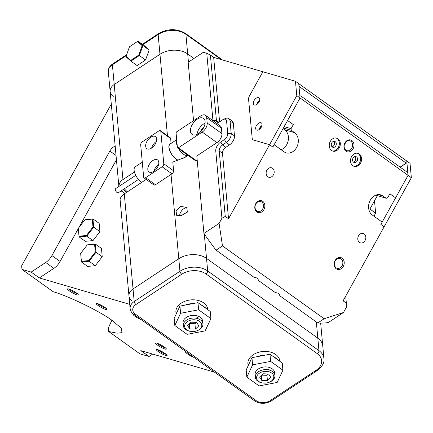 <?xml version="1.0" encoding="UTF-8"?>
<svg xmlns="http://www.w3.org/2000/svg" width="433" height="433" viewBox="0 0 433 433"><rect width="100%" height="100%" fill="white"/><g stroke="black" fill="none" stroke-linecap="round" stroke-linejoin="round"><path stroke-width="0.65" d="M134.436 171.998L122.967 179.581C120.228 181.308 118.891 183.776 118.951 186.975M124.325 188.783L127.324 191.9M141.553 319.9A6.154 0.996 29 0 1 134.982 316.301A6.154 0.996 29 0 1 133.283 314.25A6.154 0.996 29 0 1 133.645 314.234A2.463 1.413 -54.4 0 0 135.22 314.012L256.336 400.763A9.845 6.706 174.7 0 0 270.203 400.612L315.955 370.356A17.223 11.74 174.7 0 0 317.308 353.674L206.016 273.959A17.223 11.74 174.7 0 0 181.746 274.224L135.994 304.48A9.845 6.706 174.7 0 0 135.22 314.012M193.924 357.414A6.154 0.996 29 0 1 187.354 353.815A6.154 0.996 29 0 1 185.654 351.764A6.154 0.996 29 0 1 186.022 351.748M180.691 206.444L186.715 207.38L187.375 212.127L181.519 215.412L176.653 215.309L176.014 210.774L180.691 206.444M187.359 207.921A6.154 3.54 -54.4 0 0 183.83 208.69A6.154 3.54 -54.4 0 0 179.646 215.813M165.244 353.599A6.154 0.996 29 0 1 167.106 355.369A6.154 0.996 29 0 1 164.15 354.887A6.154 0.996 29 0 1 158.191 351.542A6.154 0.996 29 0 1 156.492 349.485A6.154 0.996 29 0 1 165.244 353.599M157.888 349.718A5.169 0.834 -151 0 0 159.225 350.854A5.169 0.834 -151 0 0 166.164 354.308M164.48 347.131A6.154 0.996 29 0 1 166.342 348.901A6.154 0.996 29 0 1 163.387 348.413A6.154 0.996 29 0 1 157.428 345.069A6.154 0.996 29 0 1 155.728 343.017A6.154 0.996 29 0 1 164.48 347.131M157.125 343.25A5.169 0.834 -151 0 0 158.462 344.387A5.169 0.834 -151 0 0 165.401 347.84M105.127 307.576A6.154 0.996 29 0 1 106.983 309.346A6.154 0.996 29 0 1 104.034 308.859A6.154 0.996 29 0 1 98.075 305.514A6.154 0.996 29 0 1 96.37 303.463A6.154 0.996 29 0 1 105.127 307.576M97.766 303.695A5.169 0.834 -151 0 0 99.108 304.832A5.169 0.834 -151 0 0 106.047 308.285M76.43 292.946A6.154 0.996 29 0 1 78.292 294.716A6.154 0.996 29 0 1 75.337 294.229A6.154 0.996 29 0 1 69.377 290.884A6.154 0.996 29 0 1 67.672 288.827A6.154 0.996 29 0 1 76.43 292.946M69.074 289.065A5.169 0.834 -151 0 0 70.411 290.197A5.169 0.834 -151 0 0 77.35 293.655M115.173 146.089A7.383 4.243 -54.4 0 0 113.598 146.895A7.383 4.243 -54.4 0 0 109.858 151.036L51.911 255.584A12.303 7.074 125.6 0 1 45.682 262.49L31.171 272.086L39.354 277.948L129.743 304.361M31.171 272.086L21.98 269.402L53.124 291.707C69.042 296.232 100.878 311.814 112.824 320.929L121.208 328.182L122.041 332.641L117.072 333.183L108.672 331.499A41.833 18.938 -123.5 0 0 108.342 327.911L111.86 320.252M320.669 323.099L322.774 345.999A19.685 13.412 174.7 0 0 317.817 338.119L206.525 258.404A19.685 13.412 174.7 0 0 178.791 258.707L133.039 288.963A12.303 8.384 174.7 0 0 128.969 295.95A12.303 8.384 174.7 0 0 132.07 300.875M126.328 55.592L112.396 64.804L114.215 84.532L159.966 54.271A19.685 13.412 -5.3 0 1 187.695 53.968L193.968 58.46L187.695 53.968A19.685 13.412 174.7 0 0 159.966 54.271L114.215 84.532A12.303 8.384 174.7 0 0 110.144 91.52A12.303 8.384 -5.3 0 1 114.215 84.532L122.967 179.581M120.185 200.387L120.114 199.597C120.185 197.881 121.576 195.987 124.287 193.908L146.197 179.419M172.805 162.088L185.692 157.049L187.088 155.831M214.524 372.163L140.828 350.627L149.012 356.489L139.821 353.804L108.672 331.499M152.649 354.086L149.012 356.489M21.98 269.402L21.65 265.813L111.303 104.077M204.268 233.928L206.525 258.404L317.817 338.119L316.328 321.952M39.354 277.948L53.865 268.352A12.303 7.074 -54.4 0 0 60.095 261.445L78.303 228.597M78.757 227.78L116.434 159.804M126.56 192.404L123.167 189.551M382.929 195.954A11.074 8.882 -73.7 0 0 380.742 194.882A11.074 8.882 -73.7 0 0 369.614 201.589A11.074 8.882 -73.7 0 0 372.337 215.066L382.155 222.102L380.867 224.429L384.141 226.773L380.867 224.429L408.075 175.338L406.755 160.995L410.029 163.338L411.35 177.687L408.075 175.338L395.589 197.865L389.862 193.762L387.611 197.821L386.204 198.298L382.929 195.954L378.318 194.606M221.95 218.254L215.758 151.009A7.383 4.243 125.6 0 1 220.754 141.997L224.413 139.578A4.92 2.831 -54.4 0 0 227.742 133.57L226.583 121.018A4.92 2.831 -54.4 0 0 223.347 119.432L225.192 118.604A7.383 4.243 125.6 0 1 228.862 118.61A7.383 4.243 125.6 0 1 230.053 120.98L231.206 133.532A7.383 4.243 125.6 0 1 226.215 142.544L222.551 144.963A4.92 2.831 -54.4 0 0 219.222 150.971L225.252 216.424L221.95 218.254L219.087 223.412L222.486 245.912L324.155 318.737L343.477 312.512L346.335 307.349L346.362 303.176L343.088 300.827L411.35 177.687M259.74 99.195A4.308 2.474 125.6 0 1 257.738 103.704A4.308 2.474 125.6 0 1 254.03 104.813A4.308 2.474 125.6 0 1 253.337 103.433A4.308 2.474 125.6 0 1 255.335 98.919A4.308 2.474 125.6 0 1 259.048 97.809A4.308 2.474 125.6 0 1 259.74 99.195M262.052 124.298A4.308 2.474 125.6 0 1 260.054 128.812A4.308 2.474 125.6 0 1 256.341 129.922A4.308 2.474 125.6 0 1 255.649 128.536A4.308 2.474 125.6 0 1 257.646 124.027A4.308 2.474 125.6 0 1 261.359 122.918A4.308 2.474 125.6 0 1 262.052 124.298M296.784 95.623L300.058 97.966L287.572 120.493L293.298 124.596L291.052 128.655L291.279 130.306L294.554 132.65A11.074 8.882 106.3 0 1 297.276 146.127A11.074 8.882 106.3 0 1 286.148 152.833A11.074 8.882 106.3 0 1 283.956 151.761L274.138 144.73L272.85 147.058L269.575 144.709L296.784 95.623L295.463 81.28L262.858 71.748L249.419 95.991A4.92 2.831 -54.4 0 0 248.58 99.238L252.168 138.176A4.92 2.831 -54.4 0 0 252.959 139.756A4.92 2.831 -54.4 0 0 253.473 140.005L269.575 144.709L272.85 147.058L300.058 97.966L298.738 83.623L406.755 160.995L406.923 162.786L400.233 167.208M295.463 81.28L298.738 83.623L298.9 85.415L299.804 86.898L406.186 163.1L406.923 162.786M256.715 104.521A4.308 2.474 125.6 0 1 259.632 100.445M259.026 129.629A4.308 2.474 125.6 0 1 261.949 125.554M322.774 345.999A19.685 13.412 174.7 0 0 317.817 338.119L318.969 350.67A19.685 13.412 -5.3 0 1 323.933 358.551L322.774 345.999M315.955 370.356A2.463 1.115 -123.5 0 0 317.145 370.616L271.394 400.871C265.656 404.097 260.103 404.13 254.739 400.969L133.624 314.217C131.849 313.173 130.685 311.267 130.127 308.507A12.303 8.384 -5.3 0 1 134.192 301.514L179.944 271.258A19.685 13.412 -5.3 0 1 207.678 270.955L206.525 258.404A19.685 13.412 174.7 0 0 178.791 258.707L133.039 288.963A12.303 8.384 174.7 0 0 128.969 295.95L120.136 200.035M108.331 71.791C108.055 68.842 109.506 66.222 112.677 63.922A2.463 1.115 56.5 0 0 112.396 64.804A12.303 8.384 174.7 0 0 108.331 71.791L110.144 91.52A12.303 8.384 174.7 0 0 113.246 96.445M158.797 162.321A7.383 4.243 -54.4 0 0 157.607 159.95A7.383 4.243 -54.4 0 0 151.247 161.855A7.383 4.243 -54.4 0 0 147.821 169.584A7.383 4.243 -54.4 0 0 149.012 171.955A7.383 4.243 -54.4 0 0 155.371 170.055A7.383 4.243 -54.4 0 0 158.797 162.321M153.775 171.354A7.383 4.243 125.6 0 1 158.57 164.659M156.654 139.009A7.383 4.243 -54.4 0 0 155.463 136.639A7.383 4.243 -54.4 0 0 149.104 138.538A7.383 4.243 -54.4 0 0 145.672 146.273A7.383 4.243 -54.4 0 0 146.863 148.643A7.383 4.243 -54.4 0 0 153.222 146.744A7.383 4.243 -54.4 0 0 156.654 139.009M151.631 148.037A7.383 4.243 125.6 0 1 156.427 141.347M160.416 130.712L170.239 137.743A2.463 1.413 125.6 0 1 170.634 138.533L160.816 131.502A2.463 1.413 -54.4 0 0 160.416 130.712A2.463 1.413 -54.4 0 0 158.819 130.918L142.349 141.813A2.463 1.413 -54.4 0 0 140.687 144.817L143.659 177.092A2.463 1.413 -54.4 0 0 144.054 177.882A2.463 1.413 -54.4 0 0 145.65 177.676L162.121 166.786A2.463 1.413 -54.4 0 0 163.788 163.782L173.606 170.813L172.789 161.937M160.816 131.502L163.788 163.782M145.65 177.676L155.474 184.712L171.944 173.817L162.121 166.786M173.606 170.813A2.463 1.413 125.6 0 1 171.944 173.817M155.474 184.712A2.463 1.413 125.6 0 1 153.877 184.918L144.054 177.882M171.084 143.404L170.634 138.533M205.502 115.313A7.383 4.243 125.6 0 1 206.698 117.684L207.191 123.064A7.383 4.243 125.6 0 1 202.195 132.07L178.407 147.805A1.229 0.709 -54.4 0 1 177.736 147.972A1.229 0.709 -54.4 0 1 177.606 147.907A1.229 0.709 -54.4 0 1 177.411 147.512L176.09 133.169A1.229 0.709 -54.4 0 1 176.918 131.664L200.712 115.936A7.383 4.243 125.6 0 1 205.502 115.313L220.235 125.862A7.383 4.243 125.6 0 1 221.425 128.233L221.923 133.613A7.383 4.243 125.6 0 1 216.928 142.625L196.799 155.934L203.932 233.436A150.099 67.959 56.5 0 0 216.078 250.15L253.879 277.223L257.505 278.127L258.674 280.66L275.155 292.464L278.782 293.368L279.951 295.901L317.752 322.975A150.099 67.959 56.5 0 0 328.317 322.531L343.477 312.512M336.16 267.8A5.169 4.146 106.3 0 0 337.183 268.298A5.169 4.146 106.3 0 0 342.373 265.169A5.169 4.146 106.3 0 0 341.107 258.88A5.169 4.146 106.3 0 0 340.084 258.382A5.169 4.146 106.3 0 0 334.888 261.51A5.169 4.146 106.3 0 0 336.16 267.8M342.14 258.198A6.154 4.936 -73.7 0 1 343.288 266.436A6.154 4.936 -73.7 0 1 336.252 268.817A6.154 4.936 -73.7 0 1 335.104 260.574A6.154 4.936 -73.7 0 1 342.14 258.198M262.766 201.34A6.154 4.936 -73.7 0 1 263.913 209.583A6.154 4.936 -73.7 0 1 256.883 211.959A6.154 4.936 -73.7 0 1 255.73 203.721A6.154 4.936 -73.7 0 1 262.766 201.34M256.785 210.947A5.169 4.146 106.3 0 0 257.808 211.445A5.169 4.146 106.3 0 0 262.999 208.316A5.169 4.146 106.3 0 0 261.732 202.027A5.169 4.146 106.3 0 0 260.709 201.529A5.169 4.146 106.3 0 0 255.519 204.657A5.169 4.146 106.3 0 0 256.785 210.947M351.899 140.568A6.154 4.936 -73.7 0 1 353.047 148.811A6.154 4.936 -73.7 0 1 346.01 151.187A6.154 4.936 -73.7 0 1 344.863 142.95A6.154 4.936 -73.7 0 1 351.899 140.568M345.918 150.175A5.169 4.146 106.3 0 0 346.941 150.673A5.169 4.146 106.3 0 0 352.132 147.545A5.169 4.146 106.3 0 0 350.86 141.255A5.169 4.146 106.3 0 0 349.837 140.752A5.169 4.146 106.3 0 0 344.646 143.886A5.169 4.146 106.3 0 0 345.918 150.175M272.519 168.275A4.92 3.946 -73.7 0 1 273.732 174.261A4.92 3.946 -73.7 0 1 268.785 177.243A4.92 3.946 -73.7 0 1 267.81 176.767A4.92 3.946 -73.7 0 1 266.598 170.781A4.92 3.946 -73.7 0 1 271.545 167.798A4.92 3.946 -73.7 0 1 272.519 168.275M364.175 233.923A4.92 3.946 -73.7 0 1 365.382 239.909A4.92 3.946 -73.7 0 1 360.435 242.891A4.92 3.946 -73.7 0 1 359.46 242.415A4.92 3.946 -73.7 0 1 358.253 236.429A4.92 3.946 -73.7 0 1 363.2 233.447A4.92 3.946 -73.7 0 1 364.175 233.923M352.825 165.709A6.766 5.429 106.3 0 0 354.162 166.364A6.766 5.429 106.3 0 0 360.96 162.267A6.766 5.429 106.3 0 0 359.298 154.029A6.766 5.429 106.3 0 0 357.961 153.374A6.766 5.429 106.3 0 0 351.158 157.477A6.766 5.429 106.3 0 0 352.825 165.709M357.458 153.26A6.766 5.429 -73.7 0 1 358.313 153.742A6.766 5.429 -73.7 0 1 360.094 161.677A6.766 5.429 -73.7 0 1 353.68 166.191M331.548 150.468A6.766 5.429 106.3 0 0 332.885 151.122A6.766 5.429 106.3 0 0 339.683 147.025A6.766 5.429 106.3 0 0 338.021 138.787A6.766 5.429 106.3 0 0 336.685 138.132A6.766 5.429 106.3 0 0 329.881 142.235A6.766 5.429 106.3 0 0 331.548 150.468M336.181 138.019A6.766 5.429 -73.7 0 1 337.036 138.5A6.766 5.429 -73.7 0 1 338.817 146.441A6.766 5.429 -73.7 0 1 332.403 150.949M346.259 141.645L344.327 144.871M353.604 162.234A3.074 2.468 106.3 0 0 354.21 162.532A3.074 2.468 106.3 0 0 357.301 160.67A3.074 2.468 106.3 0 0 356.543 156.925A3.074 2.468 106.3 0 0 355.937 156.627A3.074 2.468 106.3 0 0 352.846 158.494A3.074 2.468 106.3 0 0 353.604 162.234M353.36 162.034A3.074 2.468 106.3 0 0 355.607 159.739A3.074 2.468 106.3 0 0 354.952 156.589M332.327 146.998A3.074 2.468 106.3 0 0 332.934 147.296A3.074 2.468 106.3 0 0 336.024 145.428A3.074 2.468 106.3 0 0 335.266 141.688A3.074 2.468 106.3 0 0 334.66 141.391A3.074 2.468 106.3 0 0 331.57 143.253A3.074 2.468 106.3 0 0 332.327 146.998M332.084 146.792A3.074 2.468 106.3 0 0 334.33 144.498A3.074 2.468 106.3 0 0 333.675 141.353M225.252 216.424L228.527 218.768L269.575 144.709L253.473 140.005A4.92 2.831 125.6 0 1 252.959 139.756A4.92 2.831 125.6 0 1 252.168 138.176L248.58 99.238A4.92 2.831 125.6 0 1 249.419 95.991L262.858 71.748L213.664 57.373L210.389 55.029L206.757 53.275L203.331 52.274L188.171 62.298L193.551 120.672M300.058 97.966L408.075 175.338L407.913 173.546L407.009 172.063L300.626 95.866L299.89 96.175L300.058 97.966M219.087 223.412L203.932 233.436M223.347 119.432A4.92 2.831 -54.4 0 0 222.594 119.849L218.936 122.268A7.383 4.243 125.6 0 1 217.81 122.896A7.383 4.243 125.6 0 1 216.635 123.286M212.966 120.655A7.383 4.243 125.6 0 1 212.949 120.52L206.757 53.275M222.486 245.912L216.078 250.15M324.155 318.737L317.752 322.975M210.389 55.029L216.419 120.482A4.92 2.831 -54.4 0 0 217.209 122.063A4.92 2.831 -54.4 0 0 218.838 122.333M213.664 57.373L219.596 121.83M220.754 141.997L222.551 144.963L225.826 147.307A4.92 2.831 -54.4 0 0 222.497 153.314L228.527 218.768M346.362 303.176L345.713 296.102M257.115 104.25A3.816 2.192 125.6 0 1 259.502 100.916M259.427 129.353A3.816 2.192 125.6 0 1 261.813 126.019M281.098 149.715A11.074 8.882 106.3 0 0 288.243 140.379A11.074 8.882 106.3 0 0 284.676 129.765L283.068 128.612M377.311 195.7L369.912 209.052L375.644 213.155L373.944 216.219M375.914 195.115L386.204 198.298M375.644 213.155L374.502 200.771M400.108 167.116L406.186 163.1M299.804 86.898L299.084 87.374M291.279 130.306L283.409 128.006M284.162 126.642L291.052 128.655M225.826 147.307L229.485 144.887A7.383 4.243 -54.4 0 0 234.48 135.875L233.327 123.324A7.383 4.243 -54.4 0 0 232.137 120.953L228.862 118.61M84.949 219.758L92.938 218.881L99.157 223.336L99.92 231.617L92.981 240.602L85.279 241.3L79.06 236.846L78.297 228.564L79.082 236.164L86.394 235.498L92.987 226.962L92.261 219.098L84.949 219.758L78.357 228.294M92.261 219.098L92.938 218.881L93.701 227.163L99.92 231.617M92.987 226.962L93.701 227.163L86.762 236.147L92.981 240.602M86.394 235.498L86.762 236.147L79.06 236.846L79.082 236.164M87.26 244.867L95.249 243.985L101.468 248.445L102.231 256.726L95.292 265.705L87.59 266.409L81.372 261.954L80.668 253.402L81.393 261.267L88.711 260.606L95.298 252.071L94.578 244.201L87.26 244.867L80.668 253.402M94.578 244.201L95.249 243.985L96.012 252.271L102.231 256.726M95.298 252.071L96.012 252.271L89.074 261.251L95.292 265.705M88.711 260.606L89.074 261.251L81.372 261.954L81.393 261.267M138.771 55.088L130.739 60.398L126.095 56.236L129.483 46.769L137.515 41.46L142.154 45.617L138.771 55.088L139.339 55.538L142.906 45.573L138.019 41.195L144.238 45.649L149.125 50.028L145.558 59.992L137.109 65.583L130.89 61.129L139.339 55.538L145.558 59.992M142.154 45.617L142.906 45.573L149.125 50.028M126.095 56.236L126.003 56.75L130.89 61.129L130.739 60.398M137.515 41.46L138.019 41.195M197.188 160.188L196.409 160.703A1.229 0.709 125.6 0 1 195.738 160.865A1.229 0.709 125.6 0 1 195.613 160.805A1.229 0.709 125.6 0 1 195.51 160.703M198.455 133.597A9.845 5.661 125.6 0 1 192.063 134.425A9.845 5.661 125.6 0 1 191.029 127.302A9.845 5.661 125.6 0 1 197.134 119.248A9.845 5.661 125.6 0 1 203.526 118.42A9.845 5.661 125.6 0 1 204.555 125.548A9.845 5.661 125.6 0 1 198.455 133.597M205.096 123.145A9.845 5.661 -54.4 0 0 203.678 123.941A9.845 5.661 -54.4 0 0 197.037 134.392M203.932 127.102A5.537 3.183 -54.4 0 0 200.414 132.016M256.958 370.074A9.845 6.706 174.7 0 0 255.08 374.556A9.845 6.706 -5.3 0 1 256.958 370.074A9.845 6.706 -5.3 0 1 267.643 367.065A9.845 6.706 -5.3 0 1 274.684 372.753A9.845 6.706 174.7 0 0 267.643 367.065A9.845 6.706 174.7 0 0 256.958 370.074M252.601 364.857L246.848 377.121L259.129 385.922L277.169 382.453L282.922 370.188L282.262 363.016L269.976 354.216L270.636 361.387L252.601 364.857L251.941 357.685L269.976 354.216M246.848 377.121L246.188 369.95L251.941 357.685M282.922 370.188L270.636 361.387M184.945 318.493A9.845 6.706 174.7 0 0 183.072 322.975A9.845 6.706 -5.3 0 1 184.945 318.493A9.845 6.706 -5.3 0 1 195.629 315.484A9.845 6.706 -5.3 0 1 202.671 321.172A9.845 6.706 174.7 0 0 195.629 315.484A9.845 6.706 174.7 0 0 184.945 318.493M180.588 313.275L174.835 325.54L187.116 334.341L205.155 330.872L210.909 318.607L210.249 311.435L197.962 302.635L198.623 309.806L180.588 313.275L179.928 306.104L197.962 302.635M174.835 325.54L174.174 318.369L179.928 306.104M210.909 318.607L198.623 309.806M272.357 380.158A8.611 5.867 174.7 0 0 269.986 372.115A8.611 5.867 174.7 0 0 258.068 374.323A8.611 5.867 174.7 0 0 262.587 382.972A8.611 5.867 174.7 0 0 268.844 382.393A8.611 5.867 174.7 0 0 272.357 380.158M262.587 382.972L262.127 382.891A9.845 6.706 -5.3 0 1 255.329 377.246A9.845 6.706 -5.3 0 1 256.964 373.013A9.845 6.706 -5.3 0 1 267.686 369.728A9.845 6.706 -5.3 0 1 274.933 375.443A9.845 6.706 -5.3 0 1 273.299 379.676A9.845 6.706 -5.3 0 1 269.277 382.236L268.844 382.393M261.803 380.51L267.432 380.704L270.841 377.435L268.622 373.971L262.999 373.776L259.589 377.046L261.803 380.51L261.332 375.373M261.575 375.14L266.934 375.324L268.357 373.966M266.934 375.324L267.432 380.704M200.349 328.577A8.611 5.867 174.7 0 0 197.973 320.534A8.611 5.867 174.7 0 0 186.055 322.742A8.611 5.867 174.7 0 0 190.574 331.391A8.611 5.867 174.7 0 0 196.831 330.812A8.611 5.867 174.7 0 0 200.349 328.577M190.574 331.391L190.119 331.31A9.845 6.706 -5.3 0 1 183.316 325.665A9.845 6.706 -5.3 0 1 184.956 321.432A9.845 6.706 -5.3 0 1 195.673 318.147A9.845 6.706 -5.3 0 1 202.92 323.862A9.845 6.706 -5.3 0 1 201.285 328.095A9.845 6.706 -5.3 0 1 197.264 330.655L196.831 330.812M189.789 328.928L195.418 329.123L198.828 325.854L196.614 322.39L190.985 322.195L187.576 325.464L189.789 328.928L189.318 323.792M189.562 323.559L194.926 323.743L196.344 322.385M194.926 323.743L195.418 329.123M257.191 352.754A15.501 10.565 -5.3 0 1 257.278 352.722A15.501 10.565 -5.3 0 1 268.536 351.683A15.501 10.565 -5.3 0 1 268.628 351.699M279.805 361.257L279.772 360.889A15.994 10.901 174.7 0 0 275.74 354.492A15.994 10.901 174.7 0 0 268.72 351.715A15.994 10.901 174.7 0 0 257.105 352.787A15.994 10.901 174.7 0 0 247.914 363.823L248.104 365.858M248.439 365.149A15.994 10.901 -5.3 0 1 249.993 361.831M257.072 356.695A15.994 10.901 -5.3 0 1 264.996 355.174M273.705 356.884A15.994 10.901 -5.3 0 1 276.086 358.259A15.994 10.901 -5.3 0 1 277.981 359.947M270.122 368.732A9.845 6.706 -5.3 0 1 268.682 369.457M185.178 301.173A15.501 10.565 -5.3 0 1 185.264 301.141A15.501 10.565 -5.3 0 1 196.528 300.101A15.501 10.565 -5.3 0 1 196.614 300.118M207.791 309.671L207.759 309.308A15.994 10.901 174.7 0 0 203.726 302.911A15.994 10.901 174.7 0 0 196.706 300.134A15.994 10.901 174.7 0 0 185.091 301.206A15.994 10.901 174.7 0 0 175.906 312.242L176.09 314.277M176.426 313.568A15.994 10.901 -5.3 0 1 177.979 310.25M185.059 305.113A15.994 10.901 -5.3 0 1 192.983 303.593M201.691 305.303A15.994 10.901 -5.3 0 1 204.073 306.672A15.994 10.901 -5.3 0 1 205.967 308.366M198.108 317.151A9.845 6.706 -5.3 0 1 196.674 317.876M138.441 179.446L118.252 192.799A2.463 1.115 -123.5 0 1 117.127 192.588A2.463 1.115 -123.5 0 1 115.497 190.488A2.463 1.115 -123.5 0 1 115.535 188.696L135.729 175.343M177.741 160.14A9.845 4.454 -123.5 0 1 176.393 159.382A9.845 4.454 -123.5 0 1 169.866 150.971A9.845 4.454 -123.5 0 1 170.023 143.81A9.845 4.454 -123.5 0 1 170.986 143.469M141.672 182.412A9.845 4.454 -123.5 0 1 141.618 182.38A9.845 4.454 -123.5 0 1 135.096 173.963A9.845 4.454 -123.5 0 1 135.253 166.802L142.284 162.159M187.9 155.285A9.596 4.346 -123.5 0 1 183.689 154.359A9.596 4.346 -123.5 0 1 178.52 148.562M177.27 146.013A9.596 4.346 -123.5 0 1 176.724 140.065M177.979 160.064A9.596 4.346 -123.5 0 1 176.366 159.198A9.596 4.346 -123.5 0 1 170.007 150.998A9.596 4.346 -123.5 0 1 170.158 144.016L176.691 139.697M109.858 151.036L116.033 155.458M167.468 135.762L158.148 34.548L142.858 44.659M124.287 193.908L134.192 301.514A2.463 1.115 -123.5 0 0 135.994 304.48M181.746 274.224A2.463 1.115 -123.5 0 1 179.944 271.258L171.03 174.423M221.279 59.597L185.881 34.245L188.447 62.114M51.911 255.584L60.095 261.445M45.682 262.49L53.865 268.352M125.013 193.432L121.31 190.78M206.016 273.959A2.463 1.413 -54.4 0 0 207.678 270.955L318.969 350.67A2.463 1.413 -54.4 0 1 317.308 353.674M271.394 400.871A2.463 1.115 -123.5 0 1 270.203 400.612M254.739 400.969A2.463 1.413 -54.4 0 0 256.336 400.763M185.881 34.245A19.685 13.412 174.7 0 0 158.148 34.548A2.463 1.115 56.5 0 1 158.429 33.666C167.782 28.443 176.805 28.367 185.486 33.455A2.463 1.413 125.6 0 1 185.881 34.245M212.949 120.52L216.419 120.482L218.925 122.279M222.497 153.314L219.222 150.971L215.758 151.009M294.554 132.65L284.676 129.765M226.583 121.018L230.053 120.98L233.327 123.324M227.742 133.57L231.206 133.532L234.48 135.875M224.413 139.578L226.215 142.544L229.485 144.887M178.407 147.805L196.409 160.703M206.698 117.684L221.425 128.233M207.191 123.064L221.923 133.613M202.195 132.07L216.928 142.625M110.144 91.52L118.891 186.477M124.866 193.524L121.164 190.872M130.127 308.507L128.969 295.95M317.145 370.616C322.406 366.432 324.669 362.41 323.933 358.551M112.677 63.922L126.653 54.682M142.354 44.296L158.429 33.666M222.47 59.949L185.486 33.455M177.606 147.907L195.613 160.805M274.684 372.753L274.933 375.443M202.671 321.172L202.92 323.862M255.08 374.556L255.329 377.246M183.072 322.975L183.316 325.665M187.911 155.29L183.614 158.126"/></g></svg>
